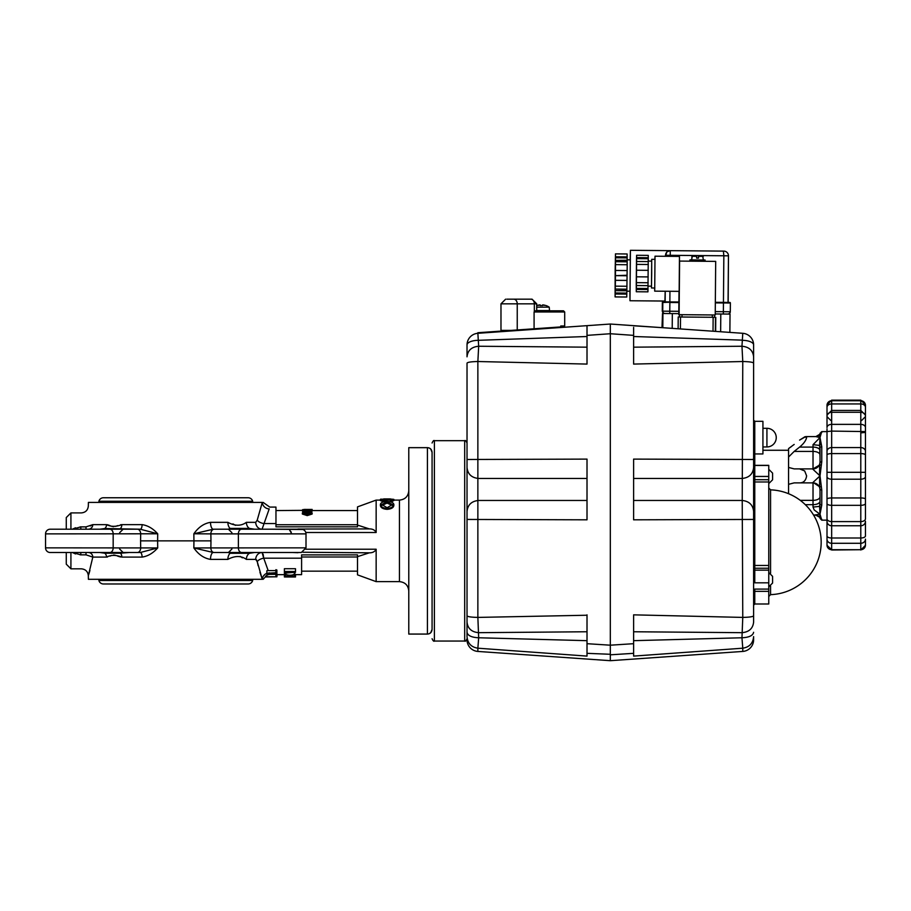 <?xml version="1.0" encoding="UTF-8"?>
<svg xmlns="http://www.w3.org/2000/svg" width="911" height="911" viewBox="0 0 911 911"><rect width="100%" height="100%" fill="white"/><g stroke="black" fill="none" stroke-linecap="round" stroke-linejoin="round"><path stroke-width="1.37" d="M432.076 580.899L432.076 588.039M432.076 609.015L432.076 472.718M467.024 467.457L467.024 636.618C467.605 643.291 471.215 647.163 477.865 648.199L478.674 637.768L477.865 617.407L477.865 361.519C471.215 361.667 467.605 362.202 467.024 363.125L467.024 467.457C467.673 474.027 471.465 477.694 478.412 478.457L587.014 478.457M432.076 493.682L432.076 500.834M679.162 291.361L654.702 291.144L655.009 256.196L679.469 256.412L679.162 291.361L654.702 291.144L654.645 288.001M655.009 256.196L654.884 259.35M679.116 314.659L679.583 261.081L715.693 261.389L715.226 314.978L678.797 314.659L679.002 291.361M712.607 314.955L679.412 314.671L679.39 316.994L679.412 314.671M648.268 261.093L651.695 261.127L651.695 273.653L651.479 286.168L648.051 286.145M654.815 288.001L651.467 287.978L651.422 286.168M651.638 261.127L651.718 259.316L655.066 259.35M651.718 259.316L651.467 287.978M636.527 264.782L636.368 282.251L636.527 264.782M648.268 257.711L648.256 255.376L636.607 255.274L636.618 257.608L648.268 257.711L647.937 291.85L636.288 291.748L636.265 285.542M636.242 285.542L636.482 261.48M636.618 257.608L636.345 289.425L647.994 289.527M636.345 289.425L636.288 291.748M636.345 288.411L647.994 288.514M636.436 285.542L648.085 285.644M636.504 282.638L648.154 282.74M636.55 276.807L648.199 276.91M636.607 270.225L648.245 270.328L636.607 270.225M636.664 264.395L648.313 264.497M636.641 261.48L648.29 261.582M636.607 258.622L648.256 258.724M636.459 261.48L636.607 255.274M536.716 310.571L549.527 310.571L549.231 307.166L536.716 307.166M549.231 307.166A13.984 13.984 0 0 0 546.053 305.561L546.019 305.606A13.927 13.927 0 0 0 543.241 304.934A13.927 7.743 100 0 1 544.345 305.401A13.927 11.399 -104.6 0 0 542.592 304.934L542.592 305.606A12.754 9.224 180 0 0 541.396 305.561A12.754 9.224 180 0 0 540.2 305.606L540.2 304.934A13.927 11.399 104.6 0 0 538.447 305.401A13.927 7.743 -100 0 1 539.551 304.934A13.927 13.927 0 0 0 536.773 305.606L536.738 305.561A13.984 13.984 0 0 0 536.716 305.572M827.006 545.336L831.663 550.005L860.793 549.709A4.657 4.544 180 0 0 865.45 545.165L865.45 539.13A4.657 4.145 180 0 1 860.793 543.286L860.793 549.709L831.663 549.709L831.663 543.286L860.793 543.286L860.793 538.002A4.657 2.038 180 0 0 865.45 535.964L865.45 521.286A4.657 4.487 180 0 1 860.793 525.761L860.793 538.002L831.663 538.002L831.663 525.761L860.793 525.761L860.793 521.593A4.657 2.813 180 0 0 865.45 518.78L865.45 405.372A4.657 4.623 180 0 0 860.793 400.749L860.793 521.593L831.663 521.593A4.657 2.813 180 0 1 827.006 518.78L827.006 545.336L831.663 549.709A4.657 4.544 180 0 1 827.006 545.165M827.006 428.842L827.006 518.78M827.006 519.031L827.006 501.54M788.562 493.705L788.562 484.322L794.176 482.876L813.022 482.876L799.596 482.876C803.582 482.898 805.916 480.564 806.622 475.884L804.675 470.941L799.596 468.892L813.022 468.892L794.176 468.892L788.562 467.445L788.562 448.576L791.568 446.447M827.006 520.158L821.768 520.158L820.014 514.225L821.768 505.081L821.768 490.107L820.014 475.884L821.768 461.672L821.768 446.686L820.014 437.553L819.615 445.411L813.022 444.682L813.022 451.423L794.176 451.423L788.562 457.026M788.562 467.445L788.562 484.322M820.014 454.919A6.992 3.496 180 0 0 817.964 452.448A6.992 3.496 180 0 0 813.022 451.423L813.022 468.892L794.176 468.892L813.022 468.892A6.992 6.992 0 0 0 820.014 461.911A6.992 6.992 0 0 1 813.022 468.892L819.615 465.02L819.615 486.747L821.255 486.622M820.082 433.704A1.742 1.708 0 0 1 821.768 432.474L819.615 434.547L820.014 437.553L821.221 433.363M754.775 465.35L754.775 453.94A1.162 1.162 0 0 0 753.613 455.101M821.21 518.405L819.615 517.22L820.014 514.225L813.648 515.159L816.165 515.17M821.768 490.107L820.014 489.549L820.014 503.931A1.742 1.15 0 0 0 821.768 505.081M815.846 515.159L819.388 517.129M821.255 507.712L819.615 506.368L820.014 514.225L814.229 509.978L813.022 507.085L819.615 506.368L820.014 501.187A6.992 3.496 180 0 1 817.964 503.658A6.992 3.496 180 0 1 813.022 504.671L813.022 507.085M821.768 519.304A1.742 1.708 180 0 1 820.082 518.063M819.513 434.445L815.846 436.608L820.014 437.553L813.022 444.682M820.014 457.242L819.615 445.411L821.255 444.067M820.014 433.773L819.615 434.547M821.768 446.686A1.742 1.15 180 0 0 820.014 447.836L820.014 462.23L821.768 461.672M821.255 465.145L819.615 465.02L820.014 462.23M813.022 469.359L820.014 475.884L813.022 482.409L819.615 486.747L820.014 489.549M813.022 482.409L813.022 482.876A6.992 6.992 0 0 1 820.014 489.867A6.992 6.992 0 0 0 817.964 484.925M819.524 434.741L817.645 436.813M794.176 444.431L788.562 448.576M804.914 436.768L799.596 440.104L805.734 436.608L815.846 436.608M804.675 436.847L806.622 437.553C805.916 440.628 803.582 443.805 799.596 447.096L813.022 447.096A6.992 3.496 180 0 1 817.964 448.121A6.992 3.496 180 0 1 820.014 450.592M794.176 451.423L799.596 447.096M827.006 472.672L827.006 452.767M827.006 416.737L827.006 408.618L827.006 416.737M827.006 406.932L827.006 427.532A4.657 3.166 0 0 1 831.663 424.367L831.663 400.157L827.006 404.826L827.006 407.285L827.006 405.372A4.657 4.623 0 0 1 831.663 400.749L860.793 400.749L860.793 400.157L865.45 404.826M827.006 415.177L827.006 407.285A4.657 3.348 0 0 1 831.663 403.937L860.793 403.937A4.657 3.348 180 0 1 865.45 407.285L865.45 406.932M827.006 431.575L831.663 431.097L831.663 424.367L860.793 424.367A4.657 3.166 180 0 1 865.45 427.532L865.45 432.406L861.601 432.805M865.45 415.086L860.793 410.428L831.663 410.428L827.006 415.086M865.45 500.788L865.45 499.091A4.657 1.139 180 0 0 860.793 497.953L831.663 497.953A4.657 1.139 180 0 0 827.006 499.091M680.415 328.939L680.517 317.005L678.217 316.982L678.114 328.78L678.217 316.982M715.363 331.376L715.488 317.313L713.142 317.29L713.017 331.217M715.773 317.313L715.647 331.399L715.488 317.313M680.517 317.005L713.142 317.29M671.327 328.302L662.001 327.653L662.502 313.498L678.809 313.635M722.582 331.889L731.909 332.538L729.87 332.39L730.03 314.09L715.237 313.953M587.014 364.081L587.014 347.171L478.674 346.248L477.865 361.519L587.014 364.081L587.014 335.373L610.313 333.733L610.313 327.527L610.313 330.898M610.313 651.82L610.313 660.691L477.865 651.433L477.865 648.199L587.014 656.102L587.014 653.335L610.313 654.28M587.014 640.672L478.674 637.768C471.602 637.449 467.719 635.627 467.024 632.302L467.024 636.618M477.865 651.433A11.649 11.649 0 0 1 467.024 639.807M610.313 331.729L610.313 647.903L610.313 645.193L587.014 643.69L587.014 653.335M551.269 327.584L551.303 328.165L560.607 327.516L560.561 326.935L477.82 332.72L477.956 333.585M487.112 332.071L487.157 332.652L477.865 333.301L587.014 325.66L587.014 326.366M610.313 327.527L610.313 333.733L610.313 324.031L587.014 325.66L587.014 335.373M564.695 311.983L563.533 310.822L534.894 310.822L534.085 311.983L564.695 311.983L564.695 325.967L560.777 325.967L560.777 327.505L587.014 325.66M587.014 336.512L478.674 340.304A11.649 4.612 180 0 0 467.024 344.916A11.649 11.649 0 0 1 477.865 333.301L478.674 346.248C471.602 346.875 467.719 350.405 467.024 356.816L467.024 344.916L467.024 356.816M467.024 511.47C467.673 504.899 471.465 501.232 478.412 500.469L587.014 500.469L587.014 519.817L587.014 459.11L467.024 459.486L467.024 363.125M587.014 631.756L478.674 632.678C471.602 632.052 467.719 628.522 467.024 622.111L467.024 615.802C467.605 616.724 471.215 617.259 477.865 617.407L587.014 615.232M467.024 622.111L467.024 632.302M587.014 656.102L587.014 652.834M587.014 650.602L587.014 649.441M731.909 332.538L742.772 333.301A11.649 11.649 0 0 1 750.482 336.979A11.649 11.649 0 0 0 742.772 333.301L610.313 324.031L610.313 333.733L633.612 335.373L633.612 364.081L742.772 361.519L742.226 500.469C749.161 501.232 752.953 504.899 753.613 511.47L753.613 363.125C753.033 362.202 749.411 361.667 742.772 361.519L741.964 346.248L633.612 347.171M633.612 500.469L742.226 500.469L742.772 617.407L633.612 614.845L633.612 643.69L610.313 645.193L610.313 654.815L633.612 653.335L633.612 656.102L742.772 648.199L742.772 651.433L610.313 660.691L610.313 647.209M587.014 643.69L587.014 614.845M679.515 316.994L714.6 317.301L714.623 314.978L713.951 314.967L712.311 314.955L712.288 317.279M700.252 317.176L700.912 317.187M511.025 330.397L500.982 330.397L500.982 303.83L536.716 303.83L532.058 299.172L506.823 299.172M536.716 303.83L536.704 310.822L542.603 310.822M534.085 311.983L534.085 328.78M560.777 327.129L563.533 327.129L560.777 327.129M627.144 259.829L630.378 259.851L627.144 259.829M630.105 291.19L626.87 291.167L630.105 291.19M615.392 263.165L615.176 287.625L615.392 263.165M626.87 290.757L615.232 290.655L615.176 292.989L626.825 293.091L627.132 270.567M615.232 290.655L626.882 290.507M627.144 260.489L615.494 260.387L615.483 270.465L627.144 270.567L627.189 264.737L627.132 257.893L615.483 257.79L615.472 253.873L615.164 270.453L615.096 296.918L626.745 297.02L626.825 293.091M627.087 275.748L615.437 275.646L627.087 275.247M615.494 260.387L627.144 260.239M615.483 270.465L615.437 275.145M615.437 275.646L615.392 280.326L627.041 280.429L615.403 280.337L615.232 290.404M615.483 257.79L615.494 260.136M615.176 292.989L615.096 296.918M627.132 257.893L627.121 253.975L615.472 253.873M615.164 294.002L626.814 294.105M615.289 289.072L626.939 289.174M615.358 286.156L627.007 286.259M615.54 264.634L627.189 264.737M615.529 261.719L627.178 261.821M615.494 256.788L627.144 256.891M630.161 259.851L630.412 250.309L723.846 251.117L670.029 250.65L666.784 251.983L665.451 256.287M664.586 313.509L662.912 312.815L662.274 311.198L662.354 302.429L678.911 301.985L665.03 301.871M688.659 250.81L704.966 250.958L688.659 250.81M630.298 259.851L630.025 291.19M630.412 250.309L629.979 300.744L664.928 301.051L665.178 291.247M664.928 301.051L629.979 300.744L629.888 291.19M681.997 317.017L682.02 314.694L681.428 314.682M715.329 302.885L723.448 302.964L723.448 302.372L715.34 302.304L729.802 302.429L723.448 302.372L723.846 255.775L728.458 255.82A4.657 4.657 0 0 0 723.846 251.117L723.846 251.117A4.657 4.657 -89.5 0 1 728.458 255.82L728.06 302.418L729.802 302.429A0.581 0.581 90.5 0 1 730.383 303.021L728.06 302.418L729.335 302.429M728.174 302.418L728.458 255.82M772.596 479.152L772.596 473.766M768.759 469.814L768.759 483.103M698.395 258.098L698.509 255.763L698.486 258.098L696.63 258.075L696.642 255.752L692.383 255.706L691.665 259.669M705.068 260.022L689.923 259.886L705.068 260.022L705.057 261.298M691.768 258.041L692.36 255.706L696.004 255.74M703.315 259.772L702.7 255.797L698.509 255.763M772.596 582.38L772.596 577.005M768.759 573.053L768.759 586.331M762.928 446.948L766.925 446.948A9.315 9.315 0 0 0 776.252 437.633A9.315 9.315 0 0 0 766.925 428.307L762.928 428.307M467.024 495.618L467.024 534.746M754.775 421.315L754.775 453.94L762.928 453.94L762.928 421.315L754.775 421.315L753.613 420.153M610.313 651.593L610.313 647.903M633.612 333.563L633.612 336.512L741.975 340.133M633.612 614.845L633.612 631.756L741.964 632.678C749.036 632.052 752.919 628.522 753.613 622.111L753.613 511.47M742.772 651.433A11.649 11.649 0 0 0 753.613 639.807L753.613 636.618C753.033 643.291 749.411 647.163 742.772 648.199L741.964 637.768C749.036 637.449 752.919 635.627 753.613 632.302M768.759 591.341L768.759 603.993L754.775 603.993L754.775 591.341L768.759 591.341L768.759 465.35L753.613 465.35M753.613 465.669L754.775 465.453L753.613 465.646M753.613 592.514L754.775 591.341L754.775 589.098L753.613 591.524M754.775 589.098L768.759 589.098M753.613 565.89L754.775 565.458L754.775 481.987A1.162 1.139 -0 0 1 753.613 480.849L753.613 519.441L633.612 519.817L633.612 459.11L633.612 478.457L742.226 478.457C749.161 477.694 752.953 474.027 753.613 467.457M753.613 580.159L754.775 582.824L768.759 582.824M768.759 481.987L754.775 481.987L754.775 465.453L768.759 465.453M753.613 363.125L753.613 356.816C752.919 350.405 749.036 346.875 741.964 346.248L742.772 333.301A11.649 11.649 0 0 1 753.613 344.916A11.649 4.612 180 0 0 741.964 340.304M753.613 356.816L753.613 344.916A11.649 11.649 0 0 0 742.772 333.301M633.612 640.672L741.964 637.768L742.772 617.407C749.411 617.259 753.033 616.724 753.613 615.802L753.613 622.111M754.775 603.993L753.613 605.155L753.613 615.802M610.313 645.193L610.313 333.733M633.612 334.2L633.612 328.586M633.612 325.785L662.377 327.675L662.502 313.498M693.169 651.82L687.828 652.208M633.612 653.335L633.612 643.69M633.612 327.402L633.612 328.302M633.612 329.793L633.612 331.604M252.666 580.478A4.657 4.657 0 0 1 248.156 583.974L103.398 583.974A4.657 4.657 0 0 1 98.889 580.478L252.666 580.478L252.666 579.305M98.889 580.478L98.889 579.305M252.666 502.416L252.666 501.255A4.657 4.657 0 0 0 248.156 497.759L103.398 497.759A4.657 4.657 0 0 0 98.889 501.255L252.666 501.255M98.889 502.416L98.889 501.255M430.744 449.066L432.076 452.323L432.076 629.41C431.723 632.359 430.174 633.908 427.418 634.067L428.853 633.84M432.076 452.323C431.734 449.385 430.186 447.836 427.418 447.665L408.777 447.665L408.777 634.067L427.418 634.067L427.418 447.665M357.511 556.997L301.598 556.997L301.598 554.89L357.511 554.89L357.511 574.852L376.152 581.639L376.152 549.231C374.888 551.667 372.622 552.863 369.365 552.818L367.019 553.091M259.931 572.279L262.288 579.305L88.401 579.305L88.333 575.695L92.808 557.099L86.01 554.845C80.157 573.315 80.157 573.315 86.01 554.845L80.806 554.845L72.39 552.51L79.325 552.51M88.788 574.294L89.927 570.445M129.18 552.51L120.48 553.205A4.657 2.858 -90 0 1 121.835 557.099C116.073 554.856 110.971 554.856 106.541 557.099L107.475 557.008M110.049 556.109L111.734 555.391M113.693 554.981L115.595 555.346M117.599 556.109L120.605 556.997M240.151 556.393L242.36 557.839M266.855 573.315A6.992 6.559 158.4 0 0 262.288 579.305L257.244 561.654A6.992 3.519 167.7 0 1 263.734 558.192L262.083 552.51A6.992 6.366 90 0 0 255.718 559.388L257.244 561.654L255.718 559.388L256.572 559.912M257.244 561.654L258.132 565.674M59.534 552.51L140.305 552.51L50.207 552.51L66.264 552.51L66.264 564.16L70.921 568.828L81.352 568.828C85.532 569.227 87.866 571.516 88.333 575.695M99.891 529.211L104.788 528.528L140.305 529.211L157.705 533.789L45.55 533.88A4.657 4.657 0 0 1 50.207 529.211L140.305 529.211A4.657 1.788 90 0 0 142.093 524.634C147.844 525.488 153.037 528.539 157.705 533.789L157.614 540.861L193.941 540.861L193.849 533.789C198.45 527.218 203.996 523.404 210.509 522.345A6.992 2.767 -90 0 0 213.276 529.211L193.849 533.789L210.862 533.88L210.965 540.861L193.941 540.861L193.849 547.932L213.276 552.51L231.383 552.51A3.496 3.223 -34.7 0 1 230.084 553.307L228.422 552.51L248.236 552.51M306.005 533.88L210.862 533.88A4.657 3.291 -90 0 1 214.165 529.211L301.336 529.211A4.657 4.657 0 0 1 306.005 533.88L306.005 547.853L301.336 552.51L213.276 552.51A6.992 2.767 90 0 0 210.509 559.388C203.996 558.329 198.45 554.514 193.849 547.932L306.005 547.853M302.885 529.485L272.23 529.211M54.888 552.51L50.207 552.51A4.657 4.657 0 0 1 45.55 547.853L45.55 533.88A4.657 4.657 0 0 1 50.207 529.211L54.888 529.211M50.207 552.51A4.657 4.657 0 0 1 45.55 547.853L157.705 547.932C153.037 553.193 147.844 556.245 142.093 557.099L121.835 557.099M429.183 633.714L430.732 632.678L432.076 629.41M429.252 448.041L430.709 449.032M297.988 529.04L369.365 528.915C372.61 528.858 374.876 530.054 376.152 532.502L376.152 500.093L380.377 500.093M387.118 509.351C382.996 509.021 380.752 507.746 380.377 505.537L380.377 504.523C380.718 502.587 382.95 501.597 387.05 501.574C391.161 501.585 393.427 502.553 393.848 504.478L393.848 505.48C393.518 507.723 391.274 509.01 387.118 509.351L387.118 508.452C382.996 508.11 380.752 506.801 380.377 504.523M391.172 500.15L386.947 500.093M385.626 500.093L382.916 500.162M383.918 501.847L380.377 500.572L380.377 499.41L385.262 498.932M389.031 498.932L393.848 499.376L393.848 500.538L391.331 501.779L390.398 501.505L390.398 500.378L392.527 499.376L387.164 498.932L387.164 500.093M262.288 502.416L262.288 502.416A6.992 6.559 -158.4 0 0 269.2 508.907C269.975 506.516 269.975 506.516 269.2 508.907C269.975 506.516 269.975 506.516 269.2 508.907L262.083 529.211A6.992 6.366 -90 0 1 255.718 522.345L257.244 520.079L262.288 502.416L88.401 502.416L88.333 506.038C87.866 510.217 85.532 512.506 81.352 512.904L70.921 512.904L70.921 529.211M86.01 529.211L86.01 526.888C80.157 508.418 80.157 508.418 86.01 526.888L92.808 524.634C87.308 500.401 87.308 500.401 92.808 524.634L90.291 525.989M104.663 529.211A3.496 1.127 -109.2 0 1 104.788 528.528A4.657 3.678 90 0 0 106.541 524.634C110.994 526.877 116.084 526.877 121.835 524.634L120.594 524.736M210.509 522.345L227.864 522.345C235.015 526.148 241.176 526.148 246.357 522.345A6.992 5.625 -90 0 0 249.375 528.414L254.511 529.211M263.734 523.586L263.734 523.54A6.992 3.519 -167.7 0 1 257.244 520.079L255.718 522.345L246.357 522.345M235.437 525.34L232.931 523.893M117.599 525.624L115.583 526.387M113.693 526.74L111.859 526.387M110.049 525.624L107.487 524.736M357.511 524.736L275.965 524.736L275.965 526.831L275.965 507.085L269.736 507.085L263.154 502.416M88.401 529.211A4.657 4.407 90 0 0 92.808 524.634L106.541 524.634M119.478 529.211A3.496 3.12 -46.2 0 1 120.48 528.528A4.657 2.858 90 0 0 121.835 524.634L142.093 524.634M137.39 552.51A4.657 3.291 90 0 0 140.681 547.853L140.579 540.861L157.614 540.861L157.705 547.932L140.305 552.51A4.657 1.788 -90 0 1 142.093 557.099M269.2 572.825L269.702 574.351L266.855 574.966L266.855 576.811L276.887 576.811L266.855 576.709M255.718 559.388L246.357 559.388C241.153 555.585 234.981 555.585 227.864 559.388A6.992 4.145 90 0 1 230.084 553.307L249.375 553.307A3.496 0.774 -109.1 0 0 249.409 552.51M227.864 522.345A6.992 4.145 -90 0 0 230.084 528.414L249.375 528.414A3.496 0.774 -70.9 0 1 249.409 529.211M248.236 529.211L228.422 529.211L230.084 528.414A3.496 3.223 34.7 0 1 231.383 529.211L222.375 529.211L228.422 529.211L231.918 532.707M275.896 574.351L269.702 574.351M276.887 576.572L276.887 574.215L275.896 574.112L275.896 576.469M301.598 554.89L301.598 574.647L295.494 574.647M263.097 554.116L263.734 558.192L268.176 570.593L266.855 570.73L266.855 573.691L276.887 573.691L276.887 572.712L266.855 573.213M275.896 570.593L268.176 570.593M276.887 572.712L276.887 570.035L275.896 569.682L275.896 572.381M295.494 576.219L295.494 576.982L286.988 576.982L295.494 576.219L294.959 573.782M284.426 573.782L284.391 576.97L292.807 576.401L284.391 576.401M295.494 572.245L295.494 568.715L284.391 568.715L284.391 573.167L295.494 572.245L295.494 569.318M295.494 571.846L295.494 568.851M265.477 576.094L265.477 576.982L274.45 576.811M277.126 574.647L276.887 576.72M119.478 552.51A3.496 3.12 -133.8 0 0 120.48 553.205L104.788 553.205A4.657 3.678 -90 0 1 106.541 557.099L92.808 557.099A4.657 4.407 -90 0 0 88.401 552.51M104.663 552.51A3.496 1.127 -70.8 0 0 104.788 553.205L99.891 552.51M246.357 559.388A6.992 5.625 90 0 1 249.375 553.307L254.511 552.51M275.965 526.831L357.511 526.831L357.511 525.078L369.365 528.915M75.545 527.776L72.39 529.211L80.806 526.888L86.01 526.888M80.726 526.888L80.122 526.9M123.019 529.211L129.18 529.211M115.686 529.211L103.319 529.211M295.768 574.647L295.494 575.866M295.494 571.504L284.391 571.504M295.494 576.173L284.391 576.173M286.988 576.982L284.391 576.97M297.988 552.692L292.864 552.51M357.511 556.655L369.399 552.806M86.01 552.51L86.01 554.845M72.39 552.51L75.545 553.956M80.1 554.833L80.806 554.845L80.806 552.51M312.143 512.984L312.143 514.02L307.246 515.603L302.35 514.02L302.35 512.984L307.246 511.686L312.143 512.984L307.246 514.613L307.246 515.603M304.422 509.42L312.143 509.431L302.589 509.67L302.589 510.354L311.904 510.149L311.904 511.697L308.328 511.697M306.176 511.697L302.589 511.697L302.589 510.57L311.904 510.57M312.143 509.431L311.904 510.661M376.152 500.093L357.511 506.88L357.511 525.078M70.921 512.904L66.264 517.562L66.264 529.211M80.806 529.211L80.806 526.888M294.401 572.142C297.145 576.219 282.922 576.219 285.439 572.142L294.401 572.142M302.885 552.248L369.365 552.818M293.593 572.142L286.475 572.142M380.98 499.046L380.707 500.196M387.164 498.932L381.686 499.433L385.626 500.56L385.626 499.57L386.947 499.57L386.947 502.018M386.947 500.902C382.848 500.731 380.65 500.241 380.377 499.41M393.848 499.376L391.331 500.663L391.331 501.779M391.331 500.663L390.398 500.378M393.848 504.478C393.518 506.778 391.274 508.099 387.118 508.452M387.061 501.995L381.686 504.5L387.118 507.712L392.527 504.5L387.061 501.995L387.061 503.077L381.686 505.514M392.527 505.514L387.061 503.077M309.376 509.659L309.376 510.809M305.014 509.408L302.589 509.67M303.545 509.67L303.545 510.354M311.198 509.431L309.045 509.431L309.045 510.593M302.589 510.354L275.965 510.57M307.246 514.613L302.35 512.984M303.306 512.995L307.246 514.157L311.198 512.995L307.246 512.005L303.306 512.995M311.198 514.032L307.246 513.075L303.306 514.032M467.024 638.725C466.033 640.866 465.259 641.651 464.69 641.059L464.69 440.673L434.399 440.673L434.399 641.059C433.841 641.651 433.055 640.866 432.076 638.725M770.558 573.304L770.558 489.856L768.759 487.989M770.558 489.856A52.428 52.428 0 0 1 821.175 542.25A52.428 52.428 0 0 1 770.558 594.644L770.558 586.08M813.022 482.876L813.022 500.355A6.992 3.496 180 0 0 817.964 499.33A6.992 3.496 180 0 0 820.014 496.859M827.006 476.59A4.657 2.608 0 0 0 831.663 479.209L831.663 431.097L865.45 431.575M827.006 521.286A4.657 4.487 180 0 0 831.663 525.761L831.663 479.209L860.793 479.209A4.657 2.608 180 0 0 865.45 476.59M865.45 451.355A4.657 3.781 180 0 0 860.793 447.586L831.663 447.586A4.657 3.781 0 0 0 827.006 451.355M865.45 503.51A4.657 1.811 180 0 1 860.793 505.32L831.663 505.32A4.657 1.811 180 0 1 827.006 503.51M827.006 539.13A4.657 4.145 180 0 0 831.663 543.286L831.663 538.002A4.657 2.038 180 0 1 827.006 535.964M821.768 432.474L821.768 431.62L820.014 433.363M800.268 500.355L813.022 500.355L813.022 504.671L805.324 504.671M827.006 416.202A4.657 3.917 0 0 1 831.663 412.284L860.793 412.284A4.657 3.917 180 0 1 865.45 416.202M827.006 454.965A4.657 1.366 0 0 1 831.663 453.587L860.793 453.587A4.657 1.366 180 0 1 865.45 454.965M827.006 472.319L865.45 472.319M672.204 328.359L672.329 313.578M720.635 331.752L720.795 313.999M662.809 327.709L662.935 313.498M467.024 344.916A11.649 11.649 0 0 1 477.865 333.301M467.024 519.441L587.014 519.817M679.652 316.994L679.674 314.671M517.243 329.964L517.243 303.83A4.657 3.473 -90 0 0 516.218 300.539A4.657 3.473 -90 0 0 513.77 299.172M530.874 299.172A4.657 3.473 -90 0 1 533.322 300.539A4.657 3.473 -90 0 1 534.347 303.83L534.347 311.152M723.3 255.775L726.602 255.809M723.38 251.117L723.846 255.775L670.257 255.308L670.245 256.333M664.688 301.86L664.688 301.051L664.688 301.86L662.935 301.848A0.581 0.581 90.5 0 0 662.354 302.429L664.688 301.86M665.451 255.274L665.554 255.274A4.657 4.657 -89.5 0 1 670.257 250.65L670.257 255.308L665.554 255.274L665.542 256.298M678.832 311.311L662.741 311.163L662.809 302.429A0.581 0.581 -89.5 0 1 663.402 301.848L669.87 301.905L669.938 291.281M665.246 291.247L665.144 301.871M662.741 311.163A2.334 2.334 90.5 0 0 665.041 313.521A2.334 2.334 90.5 0 1 662.741 311.163L662.354 302.429L664.358 302.441M729.609 313.395A2.334 2.334 -89.5 0 1 727.957 314.067L729.517 313.486L730.303 311.756L723.38 311.699L723.448 302.964L730.383 303.021L730.303 311.756A2.334 2.334 -89.5 0 1 729.609 313.395M678.911 302.566L669.87 302.498L669.744 313.555L668.458 313.543M715.26 311.63L723.38 311.699L723.334 314.022M664.563 301.86L665.144 302.452M698.452 255.763L698.452 258.098M698.509 256.344L703.281 256.39M691.779 256.287L696.642 256.333M766.925 446.948L766.925 428.307M768.759 479.71L753.613 479.71M768.759 476.453L753.613 476.453M753.613 569.193A1.162 0.957 180 0 0 754.775 570.149L754.775 565.458L768.759 565.458M753.613 567.28A1.162 0.957 180 0 0 754.775 568.236L768.759 568.236M754.775 582.824L754.775 570.149L768.759 570.149M753.613 459.486L633.612 459.11M753.465 459.429L752.85 459.349M376.152 581.639L399.451 581.639L399.451 500.093C405.11 499.535 408.219 496.427 408.777 490.767M305.789 549.231L376.152 549.231M70.921 552.51L70.921 568.828M376.152 532.502L305.789 532.502M263.734 523.54L275.965 523.54M140.579 540.861L140.681 533.88A4.657 3.291 -90 0 0 137.39 529.211M227.864 559.388L210.509 559.388M263.734 558.192L301.598 558.192M210.965 540.861L210.862 547.853A4.657 3.291 90 0 0 214.165 552.51M109.878 529.211A4.657 3.291 -90 0 1 113.169 533.88L113.169 547.853A4.657 3.291 90 0 1 109.878 552.51M241.677 529.211A4.657 3.291 -90 0 0 238.386 533.88L238.386 547.853A4.657 3.291 90 0 0 241.677 552.51M306.039 509.477L306.039 510.638M307.246 513.075L307.246 512.005M464.69 641.059L434.399 641.059M464.69 440.673C465.259 440.081 466.033 440.856 467.024 443.008M434.399 440.673C433.841 440.081 433.055 440.856 432.076 443.008M770.558 594.644L768.759 596.5M827.006 431.62L821.768 431.62M788.562 450.262L762.928 450.262M821.768 520.158L820.014 518.405M819.228 516.89L818.283 515.99M817.748 515.649L817.178 515.398M817.178 436.369L816.313 436.585M830.855 420.495L827.006 416.646M861.601 420.495L865.45 416.646M860.793 550.005L865.45 545.336L860.793 550.005M860.793 400.157L831.663 400.157M729.87 332.39L730.03 314.09M714.6 317.301L714.623 314.978M500.982 303.83L505.639 299.172M564.695 325.967L563.533 327.129M730.303 311.756L730.383 303.021M769.283 469.814L772.596 473.139M769.283 483.103L772.596 479.778M689.912 261.161L689.923 259.886M769.283 573.053L772.596 576.378M769.283 586.331L772.596 583.017M99.527 529.211L96.315 529.211M399.451 581.639C405.11 582.197 408.219 585.295 408.777 590.954M393.848 500.093L399.451 500.093M263.154 579.305L266.855 575.274M276.887 574.647L284.391 574.647M284.391 572.017L284.391 569.284M284.391 572.324L284.391 571.596M284.391 572.62L284.391 569.944M284.391 572.905L284.391 571.892M284.391 573.167L284.391 570.548M231.918 549.026L228.422 552.51L229.993 552.134M312.143 510.57L357.511 510.57M119.637 532.707L123.133 529.211M291.531 533.425L289.664 530.134L291.201 532.104M121.994 529.405L123.087 529.211M301.598 571.151L357.511 571.151M119.637 549.026L123.133 552.51M285.439 572.21L285.439 575.296M294.412 575.296L294.412 572.871M383.759 498.921L390.489 498.921"/></g></svg>
